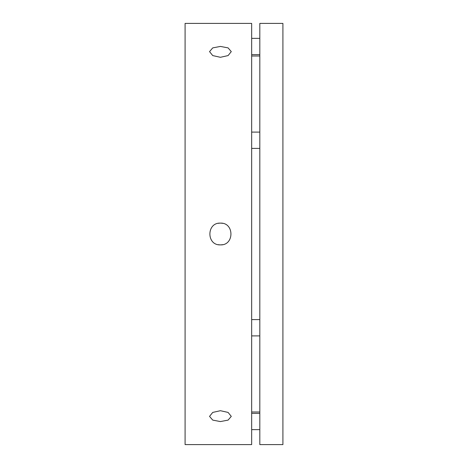 <?xml version="1.0" encoding="UTF-8"?>
<svg xmlns="http://www.w3.org/2000/svg" width="468" height="468" viewBox="0 0 468 468"><rect width="100%" height="100%" fill="white"/><g stroke="black" fill="none" stroke-linecap="round" stroke-linejoin="round"><path stroke-width="0.7" d="M220.41 421.574L212.729 420.106L209.541 416.385L212.729 412.419L220.41 410.705L228.097 412.419L231.28 416.385L228.097 420.106L220.41 421.574M218.287 244.659A10.869 10.869 0 0 0 220.41 244.869C206.382 245.548 206.4 222.446 220.41 223.131C234.439 222.452 234.427 245.554 220.41 244.869A10.869 10.869 0 0 0 222.528 244.665M220.41 57.295L212.729 55.581L209.541 51.615L212.729 47.894L220.41 46.426L228.097 47.894L231.28 51.615L228.097 55.581L220.41 57.295M185.088 23.4L185.088 444.6L251.661 444.6L251.661 23.4L185.088 23.4M222.54 223.341A10.869 10.869 0 0 0 218.299 223.335M259.816 56.008L251.661 56.008M259.816 411.992L251.661 411.992M259.816 23.4L259.816 444.6L282.912 444.6L282.912 23.4L259.816 23.4M251.661 132.099L259.816 132.099M251.661 148.403L259.816 148.403M251.661 319.597L259.816 319.597M251.661 335.901L259.816 335.901M251.661 413.349L259.816 413.349M251.661 429.653L259.816 429.653M251.661 38.347L259.816 38.347M251.661 54.651L259.816 54.651"/></g></svg>
